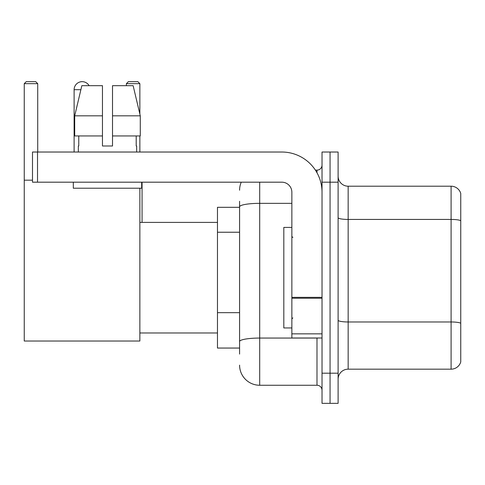 <?xml version="1.0" encoding="UTF-8"?>
<svg xmlns="http://www.w3.org/2000/svg" width="485" height="485" viewBox="0 0 485 485"><rect width="100%" height="100%" fill="white"/><g stroke="black" fill="none" stroke-linecap="round" stroke-linejoin="round"><path stroke-width="0.73" d="M239.584 354.086L239.584 206.84L239.584 207.313L217.468 207.313L217.468 348.054L239.584 348.054M322.022 373.189L322.022 403.35L330.061 403.35L330.061 373.189L330.061 403.35L338.106 403.35L338.106 373.189L330.061 373.189L330.061 182.184L330.061 373.189L322.022 373.189L322.022 182.184L330.061 182.184L330.061 152.023L330.061 182.184L338.106 182.184L338.106 373.189M338.106 182.184L338.106 152.023L322.022 152.023L322.022 182.184M259.693 182.184L259.693 385.254L316.99 385.254L316.99 338.003M315.389 170.12L316.99 170.12A5.026 5.026 0 0 0 322.022 165.094M239.584 345.041L239.584 341.549A20.103 3.492 180 0 1 259.693 338.057L316.99 338.057A5.026 0.873 0 0 0 318.736 338.003M291.861 203.348L259.693 203.348A20.103 3.492 180 0 0 239.584 206.84L239.584 201.281M322.022 390.279A5.026 5.026 0 0 0 316.99 385.254M239.584 190.223A20.103 20.103 0 0 1 241.263 182.184M259.693 385.254A20.103 20.103 0 0 1 239.584 365.144M338.106 379.221A10.052 10.052 0 0 1 348.157 369.17L451.099 369.17L451.099 186.204L348.157 186.204A10.052 10.052 0 0 1 338.106 176.152A10.052 10.052 0 0 0 348.157 186.204L348.157 369.17M460.75 193.442A10.052 10.052 0 0 0 451.099 186.204A10.052 10.052 0 0 1 460.75 193.442L460.75 361.931A10.052 10.052 0 0 1 451.099 369.17M460.75 220.827L460.75 323.228A10.052 1.746 180 0 0 451.099 321.973L348.157 321.973A10.052 1.746 -0 0 1 338.106 320.227M112.514 145.991L102.462 145.991L112.514 145.991L102.462 145.991L112.514 145.991L112.514 85.675L133.139 85.675L140.28 115.83L140.28 135.939L112.514 135.939M139.862 83.662L126.391 83.662L128.398 81.65L137.849 81.65L139.862 83.662L139.862 114.048L140.28 115.83L112.514 115.83M74.114 152.023L74.114 89.695A8.045 8.045 0 0 1 89.119 85.675M139.862 188.216L139.862 341.022L24.25 341.022L24.25 83.662L26.263 81.65L35.708 81.65L37.721 83.662L24.25 83.662M37.721 152.023L37.721 83.662M24.25 180.171L32.495 180.171M139.862 135.939L139.862 152.023M126.391 83.662L126.391 85.675M80.152 81.904A6.535 6.535 0 0 1 81.953 81.65A6.535 6.535 0 0 1 82.05 81.656M322.022 338.003L291.861 338.003L291.861 297.353L322.022 297.353M322.022 192.236A40.213 40.213 0 0 0 281.809 152.023L37.521 152.023L37.521 182.184L281.809 182.184A10.052 10.052 0 0 1 291.861 192.236L291.861 297.353M37.521 182.184L32.495 182.184L32.495 152.023L37.521 152.023M102.462 115.83L102.462 135.939L102.462 115.83L74.696 115.83L81.838 85.675L102.462 85.675L102.462 145.991M78.334 145.991L78.77 145.991L78.334 145.991L78.334 152.023M136.643 145.991L136.206 145.991L136.643 145.991L136.643 152.023M136.206 135.939L136.206 145.991M78.77 145.991L78.77 135.939M73.308 182.184L73.308 188.216L141.668 188.216L141.668 182.184M102.462 135.939L74.696 135.939L74.696 115.83L81.838 85.675M140.28 115.83L133.139 85.675M291.861 227.423L283.816 227.423L283.816 327.951L291.861 327.951M239.584 232.236L217.468 232.236M239.584 312.661L217.468 312.661M316.99 172.769L316.99 170.12M460.75 220.687A10.052 1.746 180 0 0 451.099 219.432L348.157 219.432A10.052 1.746 0 0 1 338.106 217.686M80.886 89.695L74.114 89.695M322.022 298.226L291.861 298.226M291.861 333.85L322.022 333.85M139.862 332.977L217.468 332.977M139.862 222.397L217.468 222.397M142.069 222.397L142.069 182.184M292.867 237.474L291.861 236.468M292.867 317.899L291.861 318.9"/></g></svg>
